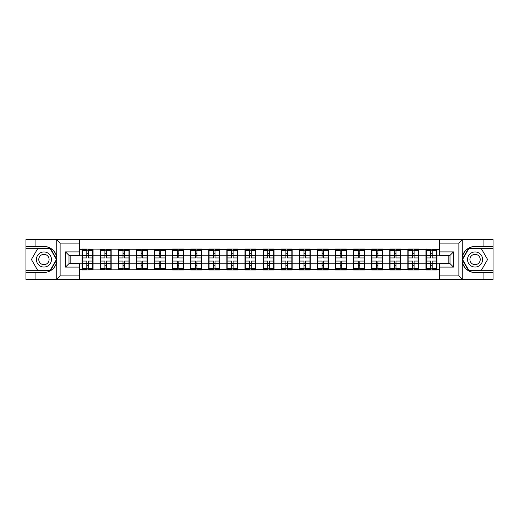 <?xml version="1.0" encoding="UTF-8"?>
<svg xmlns="http://www.w3.org/2000/svg" width="519" height="519" viewBox="0 0 519 519"><rect width="100%" height="100%" fill="white"/><g stroke="black" fill="none" stroke-linecap="round" stroke-linejoin="round"><path stroke-width="0.78" d="M458.478 279.397L493.05 279.397L493.05 248.303L468.605 248.303L462.137 259.5L468.605 270.697L493.05 270.697M79.433 279.397L439.567 279.397L439.567 263.62L450.005 263.62L450.005 255.38L439.567 255.38L439.567 239.603L79.433 239.603L79.433 255.38L68.995 255.38L68.995 263.62L79.433 263.62L79.433 279.397L56.532 279.397L60.12 275.92L79.433 275.92M56.532 279.397L25.95 279.397L25.95 272.553L35.928 272.553L35.928 279.397L60.522 279.397M439.567 249.405L425.93 249.055L425.93 255.205L418.852 255.205L418.852 263.795L425.93 263.795L425.93 255.205M439.567 269.595L436.953 269.595L436.953 269.945L425.93 269.945L425.93 269.595L418.852 269.595L418.852 269.945L407.83 269.945L407.83 269.595L400.752 269.595L400.752 269.945L389.737 269.945L389.737 269.595L382.659 269.595L382.659 269.945L371.636 269.945L371.636 269.595L364.559 269.595L364.559 269.945L353.536 269.945L353.536 269.595L346.458 269.595L346.458 269.945L335.436 269.945L335.436 269.595L328.358 269.595L328.358 269.945L317.336 269.945L317.336 269.595L310.258 269.595L310.258 269.945L299.236 269.945L299.236 269.595L292.158 269.595L292.158 269.945L281.136 269.945L281.136 269.595L274.058 269.595L274.058 269.945L263.036 269.945L263.036 269.595L255.964 269.595L255.964 269.945L244.942 269.945L244.942 269.595L237.864 269.595L237.864 269.945L226.842 269.945L226.842 269.595L219.764 269.595L219.764 269.945L208.742 269.945L208.742 269.595L201.664 269.595L201.664 269.945L190.642 269.945L190.642 269.595L183.564 269.595L183.564 269.945L172.542 269.945L172.542 269.595L82.047 269.945L82.047 269.595L79.433 269.595M79.433 249.405L82.047 249.405L82.047 255.205L79.433 255.205M425.93 249.405L418.852 249.405L418.852 249.055L407.83 249.055L407.83 249.405L400.752 249.405L400.752 249.055L389.737 249.055L389.737 249.405L382.659 249.405L382.659 249.055L371.636 249.055L371.636 249.405L364.559 249.405L364.559 249.055L353.536 249.055L353.536 249.405L346.458 249.405L346.458 249.055L335.436 249.055L335.436 249.405L328.358 249.405L328.358 249.055L317.336 249.055L317.336 249.405L310.258 249.405L310.258 249.055L299.236 249.055L299.236 249.405L292.158 249.405L292.158 249.055L281.136 249.055L281.136 249.405L274.058 249.405L274.058 249.055L263.036 249.055L263.036 249.405L255.964 249.405L255.964 249.055L244.942 249.055L244.942 249.405L237.864 249.405L237.864 249.055L226.842 249.055L226.842 249.405L219.764 249.405L219.764 249.055L208.742 249.055L208.742 249.405L201.664 249.405L201.664 249.055L190.642 249.055L190.642 249.405L183.564 249.405L183.564 249.055L172.542 249.055L172.542 249.405L82.047 249.055L82.047 249.405M425.93 263.795L425.93 269.595M418.852 263.795L418.852 269.595M418.852 249.405L418.852 255.205M400.752 263.795L407.83 263.795L407.83 255.205L400.752 255.205L400.752 269.595M407.83 263.795L407.83 269.595M407.83 249.405L407.83 255.205M400.752 249.405L400.752 255.205M382.659 263.795L389.737 263.795L389.737 255.205L382.659 255.205L382.659 269.595M389.737 263.795L389.737 269.595M389.737 249.405L389.737 255.205M382.659 249.405L382.659 255.205M364.559 263.795L371.636 263.795L371.636 255.205L364.559 255.205L364.559 269.595M371.636 263.795L371.636 269.595M371.636 249.405L371.636 255.205M364.559 249.405L364.559 255.205M346.458 263.795L353.536 263.795L353.536 255.205L346.458 255.205L346.458 269.595M353.536 263.795L353.536 269.595M353.536 249.405L353.536 255.205M346.458 249.405L346.458 255.205M328.358 263.795L335.436 263.795L335.436 255.205L328.358 255.205L328.358 269.595M335.436 263.795L335.436 269.595M335.436 249.405L335.436 255.205M328.358 249.405L328.358 255.205M310.258 263.795L317.336 263.795L317.336 255.205L310.258 255.205L310.258 269.595M317.336 263.795L317.336 269.595M317.336 249.405L317.336 255.205M310.258 249.405L310.258 255.205M292.158 263.795L299.236 263.795L299.236 255.205L292.158 255.205L292.158 269.595M299.236 263.795L299.236 269.595M299.236 249.405L299.236 255.205M292.158 249.405L292.158 255.205M274.058 263.795L281.136 263.795L281.136 255.205L274.058 255.205L274.058 269.595M281.136 263.795L281.136 269.595M281.136 249.405L281.136 255.205M274.058 249.405L274.058 255.205M255.964 263.795L263.036 263.795L263.036 255.205L255.964 255.205L255.964 269.595M263.036 263.795L263.036 269.595M263.036 249.405L263.036 255.205M255.964 249.405L255.964 255.205M237.864 263.795L244.942 263.795L244.942 255.205L237.864 255.205L237.864 269.595M244.942 263.795L244.942 269.595M244.942 249.405L244.942 255.205M237.864 249.405L237.864 255.205M219.764 263.795L226.842 263.795L226.842 255.205L219.764 255.205L219.764 269.595M226.842 263.795L226.842 269.595M226.842 249.405L226.842 255.205M219.764 249.405L219.764 255.205M201.664 263.795L208.742 263.795L208.742 255.205L201.664 255.205L201.664 269.595M208.742 263.795L208.742 269.595M208.742 249.405L208.742 255.205M201.664 249.405L201.664 255.205M183.564 263.795L190.642 263.795L190.642 255.205L183.564 255.205L183.564 269.595M190.642 263.795L190.642 269.595M190.642 249.405L190.642 255.205M183.564 249.405L183.564 255.205M165.464 263.795L172.542 263.795L172.542 255.205L165.464 255.205L165.464 269.595M172.542 263.795L172.542 269.595M172.542 249.405L172.542 255.205M165.464 249.405L165.464 255.205M147.364 263.795L154.441 263.795L154.441 255.205L147.364 255.205L147.364 269.595M154.441 263.795L154.441 269.595M154.441 249.405L154.441 255.205M147.364 249.405L147.364 255.205M129.263 263.795L136.341 263.795L136.341 255.205L129.263 255.205L129.263 269.595M136.341 263.795L136.341 269.595M136.341 249.405L136.341 255.205M129.263 249.405L129.263 255.205M111.17 263.795L118.248 263.795L118.248 255.205L111.17 255.205L111.17 269.595M118.248 263.795L118.248 269.595M118.248 249.405L118.248 255.205M111.17 249.405L111.17 255.205M93.07 263.795L100.148 263.795L100.148 255.205L93.07 255.205L93.07 269.595M100.148 263.795L100.148 269.595M100.148 249.405L100.148 255.205M93.07 249.405L93.07 255.205M79.433 263.795L82.047 263.795L82.047 255.205M82.047 263.795L82.047 269.595M60.522 239.603L25.95 239.603L25.95 270.697L50.395 270.697L56.863 259.5L50.395 248.303L25.95 248.303M448.844 263.62L448.844 255.38M439.567 255.205L436.953 255.205L436.953 263.795L439.567 263.795M70.156 255.38L70.156 263.62M436.953 263.795L436.953 269.595M436.953 249.405L436.953 255.205M92.778 261.063L92.778 269.653L88.314 269.653L88.314 261.063L92.778 261.063L92.778 249.347L88.314 249.347L88.314 250.625L92.778 250.625M82.339 255.387L86.803 255.387L86.803 249.347L82.339 249.347L82.339 261.063L86.803 261.063L86.803 269.653L82.339 269.653L82.339 268.375L86.803 268.375M86.803 253.707L88.314 253.707M88.314 250.8L86.803 250.8M86.803 255.4L88.314 255.4M86.803 255.387L86.803 257.937L82.339 257.937M82.339 250.625L86.803 250.625M86.803 263.6L88.314 263.6M86.803 268.2L88.314 268.2M86.803 265.293L88.314 265.293M82.339 261.063L82.339 268.375M88.314 268.375L92.778 268.375M88.314 250.625L88.314 257.937L92.778 257.937M110.878 261.063L110.878 269.653L106.408 269.653L106.408 261.063L110.878 261.063L110.878 249.347L106.408 249.347L106.408 250.625L110.878 250.625M100.433 255.387L104.903 255.387L104.903 249.347L100.433 249.347L100.433 261.063L104.903 261.063L104.903 269.653L100.433 269.653L100.433 268.375L104.903 268.375M104.903 253.707L106.408 253.707M106.408 250.8L104.903 250.8M104.903 255.4L106.408 255.4M104.903 255.387L104.903 257.937L100.433 257.937M100.433 250.625L104.903 250.625M104.903 263.6L106.408 263.6M104.903 268.2L106.408 268.2M104.903 265.293L106.408 265.293M100.433 261.063L100.433 268.375M106.408 268.375L110.878 268.375M106.408 250.625L106.408 257.937L110.878 257.937M128.978 261.063L128.978 269.653L124.508 269.653L124.508 261.063L128.978 261.063L128.978 249.347L124.508 249.347L124.508 250.625L128.978 250.625M118.533 255.387L123.003 255.387L123.003 249.347L118.533 249.347L118.533 261.063L123.003 261.063L123.003 269.653L118.533 269.653L118.533 268.375L123.003 268.375M123.003 253.707L124.508 253.707M124.508 250.8L123.003 250.8M123.003 255.4L124.508 255.4M123.003 255.387L123.003 257.937L118.533 257.937M118.533 250.625L123.003 250.625M123.003 263.6L124.508 263.6M123.003 268.2L124.508 268.2M123.003 265.293L124.508 265.293M118.533 261.063L118.533 268.375M124.508 268.375L128.978 268.375M124.508 250.625L124.508 257.937L128.978 257.937M147.078 261.063L147.078 269.653L142.608 269.653L142.608 261.063L147.078 261.063L147.078 249.347L142.608 249.347L142.608 250.625L147.078 250.625M136.633 255.387L141.103 255.387L141.103 249.347L136.633 249.347L136.633 261.063L141.103 261.063L141.103 269.653L136.633 269.653L136.633 268.375L141.103 268.375M141.103 253.707L142.608 253.707M142.608 250.8L141.103 250.8M141.103 255.4L142.608 255.4M141.103 255.387L141.103 257.937L136.633 257.937M136.633 250.625L141.103 250.625M141.103 263.6L142.608 263.6M141.103 268.2L142.608 268.2M141.103 265.293L142.608 265.293M136.633 261.063L136.633 268.375M142.608 268.375L147.078 268.375M142.608 250.625L142.608 257.937L147.078 257.937M165.178 261.063L165.178 269.653L160.708 269.653L160.708 261.063L165.178 261.063L165.178 249.347L160.708 249.347L160.708 250.625L165.178 250.625M154.733 255.387L159.197 255.387L159.197 249.347L154.733 249.347L154.733 261.063L159.197 261.063L159.197 269.653L154.733 269.653L154.733 268.375L159.197 268.375M159.197 253.707L160.708 253.707M160.708 250.8L159.197 250.8M159.197 255.4L160.708 255.4M159.197 255.387L159.197 257.937L154.733 257.937M154.733 250.625L159.197 250.625M159.197 263.6L160.708 263.6M159.197 268.2L160.708 268.2M159.197 265.293L160.708 265.293M154.733 261.063L154.733 268.375M160.708 268.375L165.178 268.375M160.708 250.625L160.708 257.937L165.178 257.937M183.272 261.063L183.272 269.653L178.808 269.653L178.808 261.063L183.272 261.063L183.272 249.347L178.808 249.347L178.808 250.625L183.272 250.625M172.833 255.387L177.297 255.387L177.297 249.347L172.833 249.347L172.833 261.063L177.297 261.063L177.297 269.653L172.833 269.653L172.833 268.375L177.297 268.375M177.297 253.707L178.808 253.707M178.808 250.8L177.297 250.8M177.297 255.4L178.808 255.4M177.297 255.387L177.297 257.937L172.833 257.937M172.833 250.625L177.297 250.625M177.297 263.6L178.808 263.6M177.297 268.2L178.808 268.2M177.297 265.293L178.808 265.293M172.833 261.063L172.833 268.375M178.808 268.375L183.272 268.375M178.808 250.625L178.808 257.937L183.272 257.937M40.164 266.033A7.538 7.538 0 0 0 50.466 263.269A7.538 7.538 0 0 0 47.703 252.967A7.538 7.538 0 0 0 37.4 255.731A7.538 7.538 0 0 0 40.164 266.033M41.351 263.97A5.164 5.164 0 0 0 48.403 262.082A5.164 5.164 0 0 0 46.515 255.03A5.164 5.164 0 0 0 39.463 256.918A5.164 5.164 0 0 0 41.351 263.97M37.673 248.653L50.194 248.653L56.461 259.5L50.194 270.347L37.673 270.347L31.406 259.5L37.673 248.653M471.297 266.033A7.538 7.538 0 0 0 481.6 263.269A7.538 7.538 0 0 0 478.836 252.967A7.538 7.538 0 0 0 468.534 255.731A7.538 7.538 0 0 0 471.297 266.033M472.485 263.97A5.164 5.164 0 0 0 479.537 262.082A5.164 5.164 0 0 0 477.649 255.03A5.164 5.164 0 0 0 470.597 256.918A5.164 5.164 0 0 0 472.485 263.97M468.806 248.653L481.327 248.653L487.594 259.5L481.327 270.347L468.806 270.347L462.539 259.5L468.806 248.653M35.928 272.553L43.933 272.553C50.674 272.047 54.943 268.537 56.74 262.024L56.74 256.976C54.943 250.463 50.674 246.953 43.933 246.447L25.95 246.447M25.95 272.553L25.95 270.697M79.433 243.08L60.12 243.08L56.532 239.603L35.928 239.603L35.928 246.447M56.532 239.603L79.433 239.603M43.933 246.447A13.053 13.053 0 0 1 56.74 256.976L56.74 239.707M68.995 255.38L65.511 251.903L79.433 251.903M79.433 267.097L65.511 267.097L68.995 263.62M439.567 239.603L462.468 239.603L458.88 243.08L439.567 243.08M475.067 246.447C468.326 246.953 464.057 250.463 462.26 256.976A13.053 13.053 0 0 1 475.067 246.447L483.072 246.447L483.072 239.603L493.05 239.603L493.05 246.447L483.072 246.447M462.468 239.603L483.072 239.603M493.05 246.447L493.05 248.303M439.567 275.92L458.88 275.92L462.468 279.397L483.072 279.397L483.072 272.553L493.05 272.553M475.067 272.553A13.053 13.053 0 0 1 462.26 262.024C464.057 268.537 468.326 272.047 475.067 272.553L483.072 272.553M462.468 279.397L439.567 279.397M462.26 239.707L462.26 279.293M450.005 263.62L453.489 267.097L439.567 267.097M439.567 251.903L453.489 251.903L450.005 255.38M201.372 261.063L201.372 269.653L196.909 269.653L196.909 261.063L201.372 261.063L201.372 249.347L196.909 249.347L196.909 250.625L201.372 250.625M190.934 255.387L195.397 255.387L195.397 249.347L190.934 249.347L190.934 261.063L195.397 261.063L195.397 269.653L190.934 269.653L190.934 268.375L195.397 268.375M195.397 253.707L196.909 253.707M196.909 250.8L195.397 250.8M195.397 255.4L196.909 255.4M195.397 255.387L195.397 257.937L190.934 257.937M190.934 250.625L195.397 250.625M195.397 263.6L196.909 263.6M195.397 268.2L196.909 268.2M195.397 265.293L196.909 265.293M190.934 261.063L190.934 268.375M196.909 268.375L201.372 268.375M196.909 250.625L196.909 257.937L201.372 257.937M219.472 261.063L219.472 269.653L215.009 269.653L215.009 261.063L219.472 261.063L219.472 249.347L215.009 249.347L215.009 250.625L219.472 250.625M209.034 255.387L213.497 255.387L213.497 249.347L209.034 249.347L209.034 261.063L213.497 261.063L213.497 269.653L209.034 269.653L209.034 268.375L213.497 268.375M213.497 253.707L215.009 253.707M215.009 250.8L213.497 250.8M213.497 255.4L215.009 255.4M213.497 255.387L213.497 257.937L209.034 257.937M209.034 250.625L213.497 250.625M213.497 263.6L215.009 263.6M213.497 268.2L215.009 268.2M213.497 265.293L215.009 265.293M209.034 261.063L209.034 268.375M215.009 268.375L219.472 268.375M215.009 250.625L215.009 257.937L219.472 257.937M237.572 261.063L237.572 269.653L233.102 269.653L233.102 261.063L237.572 261.063L237.572 249.347L233.102 249.347L233.102 250.625L237.572 250.625M227.127 255.387L231.597 255.387L231.597 249.347L227.127 249.347L227.127 261.063L231.597 261.063L231.597 269.653L227.127 269.653L227.127 268.375L231.597 268.375M231.597 253.707L233.102 253.707M233.102 250.8L231.597 250.8M231.597 255.4L233.102 255.4M231.597 255.387L231.597 257.937L227.127 257.937M227.127 250.625L231.597 250.625M231.597 263.6L233.102 263.6M231.597 268.2L233.102 268.2M231.597 265.293L233.102 265.293M227.127 261.063L227.127 268.375M233.102 268.375L237.572 268.375M233.102 250.625L233.102 257.937L237.572 257.937M255.672 261.063L255.672 269.653L251.202 269.653L251.202 261.063L255.672 261.063L255.672 249.347L251.202 249.347L251.202 250.625L255.672 250.625M245.228 255.387L249.697 255.387L249.697 249.347L245.228 249.347L245.228 261.063L249.697 261.063L249.697 269.653L245.228 269.653L245.228 268.375L249.697 268.375M249.697 253.707L251.202 253.707M251.202 250.8L249.697 250.8M249.697 255.4L251.202 255.4M249.697 255.387L249.697 257.937L245.228 257.937M245.228 250.625L249.697 250.625M249.697 263.6L251.202 263.6M249.697 268.2L251.202 268.2M249.697 265.293L251.202 265.293M245.228 261.063L245.228 268.375M251.202 268.375L255.672 268.375M251.202 250.625L251.202 257.937L255.672 257.937M273.773 261.063L273.773 269.653L269.303 269.653L269.303 261.063L273.773 261.063L273.773 249.347L269.303 249.347L269.303 250.625L273.773 250.625M263.328 255.387L267.798 255.387L267.798 249.347L263.328 249.347L263.328 261.063L267.798 261.063L267.798 269.653L263.328 269.653L263.328 268.375L267.798 268.375M267.798 253.707L269.303 253.707M269.303 250.8L267.798 250.8M267.798 255.4L269.303 255.4M267.798 255.387L267.798 257.937L263.328 257.937M263.328 250.625L267.798 250.625M267.798 263.6L269.303 263.6M267.798 268.2L269.303 268.2M267.798 265.293L269.303 265.293M263.328 261.063L263.328 268.375M269.303 268.375L273.773 268.375M269.303 250.625L269.303 257.937L273.773 257.937M291.873 261.063L291.873 269.653L287.403 269.653L287.403 261.063L291.873 261.063L291.873 249.347L287.403 249.347L287.403 250.625L291.873 250.625M281.428 255.387L285.898 255.387L285.898 249.347L281.428 249.347L281.428 261.063L285.898 261.063L285.898 269.653L281.428 269.653L281.428 268.375L285.898 268.375M285.898 253.707L287.403 253.707M287.403 250.8L285.898 250.8M285.898 255.4L287.403 255.4M285.898 255.387L285.898 257.937L281.428 257.937M281.428 250.625L285.898 250.625M285.898 263.6L287.403 263.6M285.898 268.2L287.403 268.2M285.898 265.293L287.403 265.293M281.428 261.063L281.428 268.375M287.403 268.375L291.873 268.375M287.403 250.625L287.403 257.937L291.873 257.937M309.966 261.063L309.966 269.653L305.503 269.653L305.503 261.063L309.966 261.063L309.966 249.347L305.503 249.347L305.503 250.625L309.966 250.625M299.528 255.387L303.991 255.387L303.991 249.347L299.528 249.347L299.528 261.063L303.991 261.063L303.991 269.653L299.528 269.653L299.528 268.375L303.991 268.375M303.991 253.707L305.503 253.707M305.503 250.8L303.991 250.8M303.991 255.4L305.503 255.4M303.991 255.387L303.991 257.937L299.528 257.937M299.528 250.625L303.991 250.625M303.991 263.6L305.503 263.6M303.991 268.2L305.503 268.2M303.991 265.293L305.503 265.293M299.528 261.063L299.528 268.375M305.503 268.375L309.966 268.375M305.503 250.625L305.503 257.937L309.966 257.937M328.066 261.063L328.066 269.653L323.603 269.653L323.603 261.063L328.066 261.063L328.066 249.347L323.603 249.347L323.603 250.625L328.066 250.625M317.628 255.387L322.091 255.387L322.091 249.347L317.628 249.347L317.628 261.063L322.091 261.063L322.091 269.653L317.628 269.653L317.628 268.375L322.091 268.375M322.091 253.707L323.603 253.707M323.603 250.8L322.091 250.8M322.091 255.4L323.603 255.4M322.091 255.387L322.091 257.937L317.628 257.937M317.628 250.625L322.091 250.625M322.091 263.6L323.603 263.6M322.091 268.2L323.603 268.2M322.091 265.293L323.603 265.293M317.628 261.063L317.628 268.375M323.603 268.375L328.066 268.375M323.603 250.625L323.603 257.937L328.066 257.937M346.167 261.063L346.167 269.653L341.703 269.653L341.703 261.063L346.167 261.063L346.167 249.347L341.703 249.347L341.703 250.625L346.167 250.625M335.728 255.387L340.192 255.387L340.192 249.347L335.728 249.347L335.728 261.063L340.192 261.063L340.192 269.653L335.728 269.653L335.728 268.375L340.192 268.375M340.192 253.707L341.703 253.707M341.703 250.8L340.192 250.8M340.192 255.4L341.703 255.4M340.192 255.387L340.192 257.937L335.728 257.937M335.728 250.625L340.192 250.625M340.192 263.6L341.703 263.6M340.192 268.2L341.703 268.2M340.192 265.293L341.703 265.293M335.728 261.063L335.728 268.375M341.703 268.375L346.167 268.375M341.703 250.625L341.703 257.937L346.167 257.937M364.267 261.063L364.267 269.653L359.803 269.653L359.803 261.063L364.267 261.063L364.267 249.347L359.803 249.347L359.803 250.625L364.267 250.625M353.822 255.387L358.292 255.387L358.292 249.347L353.822 249.347L353.822 261.063L358.292 261.063L358.292 269.653L353.822 269.653L353.822 268.375L358.292 268.375M358.292 253.707L359.803 253.707M359.803 250.8L358.292 250.8M358.292 255.4L359.803 255.4M358.292 255.387L358.292 257.937L353.822 257.937M353.822 250.625L358.292 250.625M358.292 263.6L359.803 263.6M358.292 268.2L359.803 268.2M358.292 265.293L359.803 265.293M353.822 261.063L353.822 268.375M359.803 268.375L364.267 268.375M359.803 250.625L359.803 257.937L364.267 257.937M382.367 261.063L382.367 269.653L377.897 269.653L377.897 261.063L382.367 261.063L382.367 249.347L377.897 249.347L377.897 250.625L382.367 250.625M371.922 255.387L376.392 255.387L376.392 249.347L371.922 249.347L371.922 261.063L376.392 261.063L376.392 269.653L371.922 269.653L371.922 268.375L376.392 268.375M376.392 253.707L377.897 253.707M377.897 250.8L376.392 250.8M376.392 255.4L377.897 255.4M376.392 255.387L376.392 257.937L371.922 257.937M371.922 250.625L376.392 250.625M376.392 263.6L377.897 263.6M376.392 268.2L377.897 268.2M376.392 265.293L377.897 265.293M371.922 261.063L371.922 268.375M377.897 268.375L382.367 268.375M377.897 250.625L377.897 257.937L382.367 257.937M400.467 261.063L400.467 269.653L395.997 269.653L395.997 261.063L400.467 261.063L400.467 249.347L395.997 249.347L395.997 250.625L400.467 250.625M390.022 255.387L394.492 255.387L394.492 249.347L390.022 249.347L390.022 261.063L394.492 261.063L394.492 269.653L390.022 269.653L390.022 268.375L394.492 268.375M394.492 253.707L395.997 253.707M395.997 250.8L394.492 250.8M394.492 255.4L395.997 255.4M394.492 255.387L394.492 257.937L390.022 257.937M390.022 250.625L394.492 250.625M394.492 263.6L395.997 263.6M394.492 268.2L395.997 268.2M394.492 265.293L395.997 265.293M390.022 261.063L390.022 268.375M395.997 268.375L400.467 268.375M395.997 250.625L395.997 257.937L400.467 257.937M418.567 261.063L418.567 269.653L414.097 269.653L414.097 261.063L418.567 261.063L418.567 249.347L414.097 249.347L414.097 250.625L418.567 250.625M408.122 255.387L412.592 255.387L412.592 249.347L408.122 249.347L408.122 261.063L412.592 261.063L412.592 269.653L408.122 269.653L408.122 268.375L412.592 268.375M412.592 253.707L414.097 253.707M414.097 250.8L412.592 250.8M412.592 255.4L414.097 255.4M412.592 255.387L412.592 257.937L408.122 257.937M408.122 250.625L412.592 250.625M412.592 263.6L414.097 263.6M412.592 268.2L414.097 268.2M412.592 265.293L414.097 265.293M408.122 261.063L408.122 268.375M414.097 268.375L418.567 268.375M414.097 250.625L414.097 257.937L418.567 257.937M436.661 261.063L436.661 269.653L432.197 269.653L432.197 261.063L436.661 261.063L436.661 249.347L432.197 249.347L432.197 250.625L436.661 250.625M426.222 255.387L430.686 255.387L430.686 249.347L426.222 249.347L426.222 261.063L430.686 261.063L430.686 269.653L426.222 269.653L426.222 268.375L430.686 268.375M430.686 253.707L432.197 253.707M432.197 250.8L430.686 250.8M430.686 255.4L432.197 255.4M430.686 255.387L430.686 257.937L426.222 257.937M426.222 250.625L430.686 250.625M430.686 263.6L432.197 263.6M430.686 268.2L432.197 268.2M430.686 265.293L432.197 265.293M426.222 261.063L426.222 268.375M432.197 268.375L436.661 268.375M432.197 250.625L432.197 257.937L436.661 257.937M82.339 263.613L86.803 263.613M88.314 263.613L92.778 263.613M88.314 255.387L92.778 255.387M100.433 263.613L104.903 263.613M106.408 263.613L110.878 263.613M106.408 255.387L110.878 255.387M118.533 263.613L123.003 263.613M124.508 263.613L128.978 263.613M124.508 255.387L128.978 255.387M136.633 263.613L141.103 263.613M142.608 263.613L147.078 263.613M142.608 255.387L147.078 255.387M154.733 263.613L159.197 263.613M160.708 263.613L165.178 263.613M160.708 255.387L165.178 255.387M172.833 263.613L177.297 263.613M178.808 263.613L183.272 263.613M178.808 255.387L183.272 255.387M56.74 279.293L56.74 262.024M60.12 243.08L60.12 275.92M65.511 267.097L65.511 251.903M458.88 275.92L458.88 243.08M453.489 251.903L453.489 267.097M190.934 263.613L195.397 263.613M196.909 263.613L201.372 263.613M196.909 255.387L201.372 255.387M209.034 263.613L213.497 263.613M215.009 263.613L219.472 263.613M215.009 255.387L219.472 255.387M227.127 263.613L231.597 263.613M233.102 263.613L237.572 263.613M233.102 255.387L237.572 255.387M245.228 263.613L249.697 263.613M251.202 263.613L255.672 263.613M251.202 255.387L255.672 255.387M263.328 263.613L267.798 263.613M269.303 263.613L273.773 263.613M269.303 255.387L273.773 255.387M281.428 263.613L285.898 263.613M287.403 263.613L291.873 263.613M287.403 255.387L291.873 255.387M299.528 263.613L303.991 263.613M305.503 263.613L309.966 263.613M305.503 255.387L309.966 255.387M317.628 263.613L322.091 263.613M323.603 263.613L328.066 263.613M323.603 255.387L328.066 255.387M335.728 263.613L340.192 263.613M341.703 263.613L346.167 263.613M341.703 255.387L346.167 255.387M353.822 263.613L358.292 263.613M359.803 263.613L364.267 263.613M359.803 255.387L364.267 255.387M371.922 263.613L376.392 263.613M377.897 263.613L382.367 263.613M377.897 255.387L382.367 255.387M390.022 263.613L394.492 263.613M395.997 263.613L400.467 263.613M395.997 255.387L400.467 255.387M408.122 263.613L412.592 263.613M414.097 263.613L418.567 263.613M414.097 255.387L418.567 255.387M426.222 263.613L430.686 263.613M432.197 263.613L436.661 263.613M432.197 255.387L436.661 255.387"/></g></svg>

